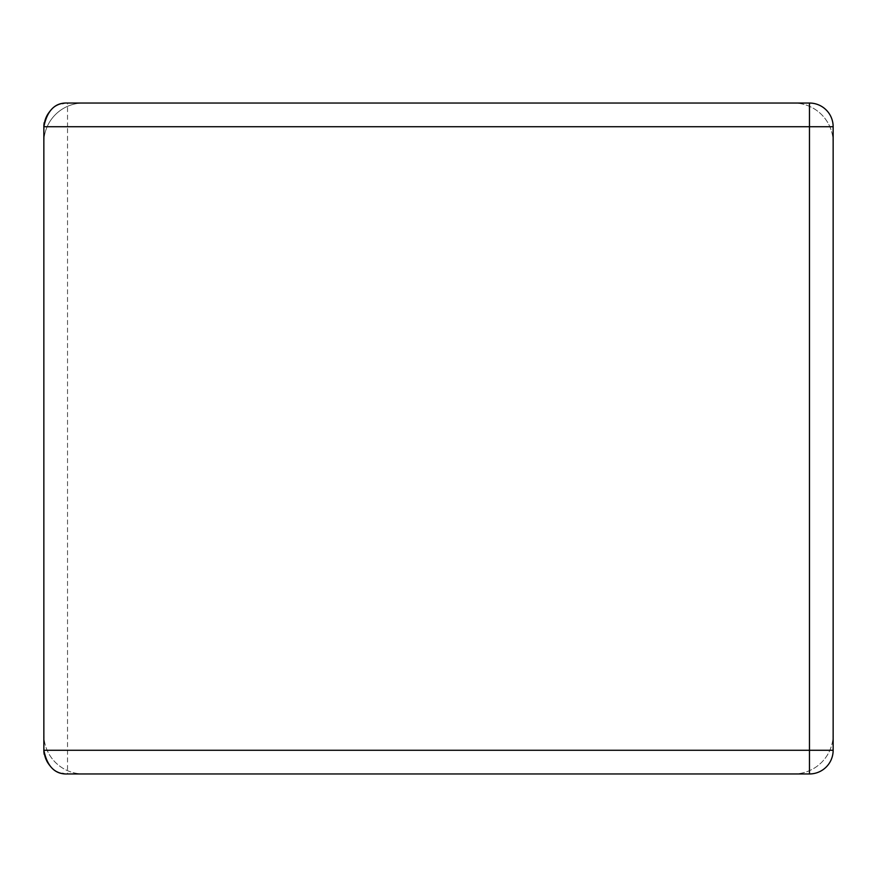 <?xml version="1.0" encoding="UTF-8"?>
<svg xmlns="http://www.w3.org/2000/svg" width="877" height="877" viewBox="0 0 877 877"><rect width="100%" height="100%" fill="white"/><g stroke="black" fill="none" stroke-linecap="round" stroke-linejoin="round"><path stroke-width="0.66" stroke-dasharray="4.38 3.29" d="M64.01 773.689A23.679 23.679 0 0 0 67.529 773.952A23.679 23.679 0 0 1 43.85 750.273L43.85 126.726A23.679 23.679 0 0 1 67.529 103.047L809.471 103.047A23.679 23.679 0 0 1 833.15 126.726L833.15 750.273A23.679 23.679 0 0 1 809.471 773.952L67.529 773.952L809.471 773.952A23.679 23.679 0 0 0 833.15 750.273L833.15 126.726L833.15 750.273A23.679 23.679 0 0 1 809.471 773.952L809.471 103.047A23.679 23.679 0 0 1 833.15 126.726A23.679 23.679 0 0 0 809.471 103.047L67.529 103.047L67.529 126.726L43.85 126.726L43.85 750.273L43.85 126.726A23.679 23.679 0 0 1 67.529 103.047A23.679 23.679 0 0 0 64.01 103.311M62.223 103.65A23.679 23.679 0 0 0 44.201 122.648M44.201 754.352A23.679 23.679 0 0 0 62.223 773.35M833.15 126.726L67.529 126.726L67.529 773.952A23.679 23.679 0 0 1 43.85 750.273L833.15 750.273A23.679 23.679 0 0 1 809.471 773.952M43.85 142.512L43.85 734.487A39.465 39.465 0 0 0 83.315 773.952A39.465 39.465 0 0 1 43.85 734.487L43.85 142.512A39.465 39.465 0 0 1 83.315 103.047A39.465 39.465 0 0 0 43.85 142.512M793.685 773.952L83.315 773.952L793.685 773.952A39.465 39.465 0 0 0 833.15 734.487A39.465 39.465 0 0 1 793.685 773.952M833.15 142.512L833.15 734.487L833.15 142.512A39.465 39.465 0 0 0 793.685 103.047A39.465 39.465 0 0 1 833.15 142.512M793.685 103.047L83.315 103.047L793.685 103.047M43.85 126.726A23.679 23.679 0 0 1 67.529 103.047"/><path stroke-width="1.32" d="M44.201 122.648A23.679 23.679 0 0 0 43.85 126.726L43.85 750.273C47.259 766.641 55.152 774.534 67.529 773.952L809.471 773.952A23.679 23.679 0 0 0 833.15 750.273L833.15 126.726A23.679 23.679 0 0 0 809.471 103.047L809.471 126.726L833.15 126.726M833.15 750.273L809.471 750.273L809.471 126.726L43.85 126.726C47.259 110.359 55.152 102.466 67.529 103.047L809.471 103.047L67.529 103.047M64.01 103.311A23.679 23.679 0 0 0 62.223 103.65M44.201 754.352A23.679 23.679 0 0 1 43.85 750.273L809.471 750.273L809.471 773.952L67.529 773.952M62.223 773.35A23.679 23.679 0 0 0 64.01 773.689"/></g></svg>
